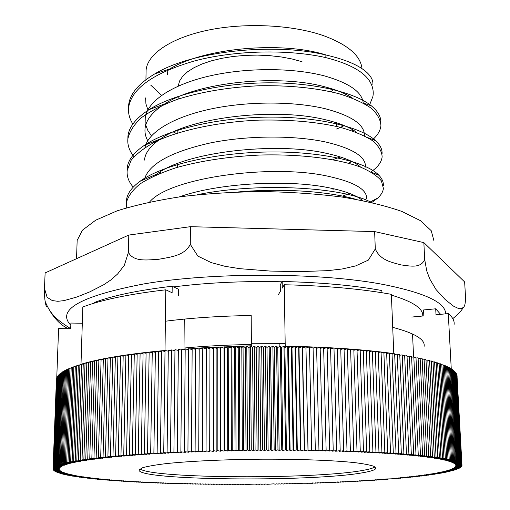 <?xml version="1.0" encoding="UTF-8"?>
<svg xmlns="http://www.w3.org/2000/svg" width="510" height="510" viewBox="0 0 510 510"><rect width="100%" height="100%" fill="white"/><g stroke="black" fill="none" stroke-linecap="round" stroke-linejoin="round"><path stroke-width="0.76" d="M424.09 346.411C425.448 339.59 414.987 333.234 392.713 327.35M184.014 348.05C205.014 346.048 227.492 344.875 251.449 344.518M285.179 343.37L251.392 343.268L251.181 315.505C219.867 316.009 191.269 317.915 165.374 321.23M184.002 349.446L185.187 349.331M186.494 349.203L188.655 348.999M189.675 348.904L192.149 348.687M192.907 348.617L195.668 348.387M196.191 348.343L199.212 348.107M199.518 348.081L202.776 347.839M202.891 347.833L251.506 345.78M251.392 343.268L251.558 346.87M381.945 292.67L382.627 292.829M391.399 295.124C412.934 301.576 423.376 308.544 422.739 316.015M173.598 286.9C207.226 282.636 243.366 280.927 282.024 281.781M340.482 127.373L344.224 125.587M363.235 103.02C362.151 92.042 349.28 83.022 324.621 75.958C293.358 67.645 245.96 67.339 208.246 76.283C170.467 85.234 146.555 102.089 145.229 118.428L145.178 121.163M145.745 125.046L147.868 130.528L151.483 135.807M332.832 159.662L340.387 156.965M364.35 135.832C364.975 124.861 352.021 115.846 325.476 108.783C294.691 101.286 248.268 100.974 210.624 109.032C172.941 117.09 148.021 132.409 144.961 147.575M158.744 172.813L159.7 173.476M332.915 189.255L334.216 188.878M365.44 167.095C366.174 156.933 353.149 148.62 326.355 142.15C295.29 135.297 248.402 135.201 210.439 142.921C170.882 151.808 148.863 163.978 144.375 179.424M366.588 198.792C367.34 189.49 354.233 181.911 327.248 176.065C271.205 163.755 169.435 177.595 149.564 202.049M336.587 129.011L339.692 127.723M369.495 105.207L372.938 96.384L373.237 93.916M372.886 84.864C373.365 80.178 370.732 75.499 364.981 70.826C356.872 64.343 343.568 58.994 325.08 54.793L325.15 57.445C357.65 65.611 373.677 77.788 373.231 93.98M325.15 57.451C287.787 49.209 235.505 50.209 195.177 60.76C153.542 72.79 131.338 88.485 128.571 107.833C128.112 113.437 129.546 118.849 132.868 124.064M372.778 139.555C377.719 135.144 380.428 130.503 380.919 125.645C380.594 119.659 377.304 113.806 371.031 108.088C362.999 102.599 352.174 97.773 338.557 93.604C315.773 87.892 289.317 85.272 259.188 85.744C228.945 87.184 201.686 91.717 177.403 99.342C162.747 104.792 150.769 110.893 141.468 117.644C133.932 124.625 129.4 131.727 127.863 138.95C127.347 145.133 129.393 151.036 134.009 156.678M370.955 171.921L374.429 169.269C379.102 165.304 381.665 161.141 382.137 156.787C381.875 151.234 378.573 145.809 372.236 140.518C364.172 135.43 353.277 130.974 339.558 127.143C316.589 121.884 289.909 119.544 259.533 120.105C219.714 121.731 181.407 129.642 156.34 141.219C144.955 147.262 136.533 153.657 131.07 160.401L127.175 170.55C126.658 176.333 128.686 181.853 133.257 187.119M371.764 202.508L377.7 198.097C381.117 194.979 383.023 191.754 383.405 188.413L381.353 180.82C377.215 175.791 370.011 171.118 359.754 166.795C336.931 158.597 299.95 153.931 259.883 155.04C229.105 156.519 201.38 160.682 176.709 167.529C161.797 172.399 149.634 177.831 140.212 183.823C132.568 190.007 127.978 196.28 126.435 202.648L126.729 207.768M355.355 199.193C328.446 191.358 282.291 188.031 238.03 191.958M325.08 54.793C272.895 42.464 191.766 51.166 154.772 73.893C138.376 83.71 129.661 94.197 128.622 105.34L128.539 108.171M380.849 122.668C381.129 116.917 377.986 111.32 371.427 105.882C354.966 92.438 314.453 82.524 267.756 82.83C221.091 83.143 173.91 93.923 149.162 109.58C135.909 118.116 128.826 127.066 127.921 136.425L127.87 138.95M159.573 172.284L161.026 172.941M382.067 153.854C382.372 149.353 380.186 144.929 375.494 140.594C360.946 127.035 318.418 116.637 268.362 117.115C218.325 117.561 168.039 129.17 144.362 145.331C133.696 152.643 127.984 160.197 127.232 167.988M383.322 185.659C383.622 182.159 382.149 178.691 378.892 175.261C366.397 161.899 322.008 151.298 268.674 151.98C215.367 152.643 162.307 164.921 140.046 181.273C131.701 187.412 127.188 193.666 126.493 200.041L126.435 202.68M371.229 202.387C343.918 187.285 259.38 181.879 197.141 194.756M179.284 196.911C218.255 183.02 287.009 179.373 327.541 187.495C344.747 190.848 356.413 195.196 362.559 200.545M154.893 175.561L156.825 174.127C185.353 151.757 276.127 141.621 326.655 153.389C343.058 156.972 354.418 161.568 360.736 167.172M349.426 193.341L342.637 196.127M144.477 160.076C145.171 152.739 150.552 145.669 160.631 138.867C191.588 116.522 277.548 107.495 325.769 119.844C339.8 123.197 350.153 127.423 356.822 132.511M351.868 161.466L348.636 163.238M147.753 140.734C145.586 136.852 144.681 132.861 145.031 128.762C145.86 120.016 152.458 111.715 164.826 103.861C197.905 81.855 278.97 74.052 324.902 86.847C336.683 89.919 345.895 93.687 352.537 98.15M353.296 130.12L352.276 130.84M176.288 133.397L173.285 131.943M147.894 109.79L145.93 103.925L145.605 97.914M168.44 69.723L169.702 68.984C204.618 47.742 280.468 41.31 324.054 54.372L326.967 55.214M336.409 122.751L336.517 126.416M374.64 231.591L423.855 242.607L464.648 281.947L465.509 296.801C465.541 302.959 464.814 306.497 463.335 307.415L461.155 308.709L458.751 308.639L453.415 306.083L445.147 299.504L435.986 289.489L429.809 279.053L426.73 270.861L424.677 259.392C420.884 268.961 409.198 265.844 400.873 264.881C392.534 262.414 380.345 260.731 375.29 248.925L368.354 260.1L355.629 265.92L342.248 268.968L327.885 270.644L298.293 271.671L269.796 271.039L239.783 268.668L225.05 266.316L211.191 262.605L197.842 256.077L190.287 244.335L190.409 226.682L374.64 231.591L375.29 248.925M424.677 259.392L423.855 242.607M45.122 272.914L128.794 235.053L128.418 252.335L124.37 265.226L117.638 273.972L110.829 279.971L103.747 284.727L89.722 291.905L76.851 297.024L63.928 300.645L57.828 301.295L52.262 300.568L47.092 297.279L44.478 288.405L45.122 272.914M128.794 235.053L190.409 226.682M190.287 244.335C184.461 256.103 169.269 257.18 158.839 259.265C148.384 259.807 133.645 262.42 128.418 252.335M49.897 310.864C55.462 319.904 61.684 325.865 68.55 328.746M44.478 288.405C44.491 295.226 44.74 299.625 45.224 301.608C45.868 305.885 46.576 307.581 47.347 306.695M333.623 89.39L331.003 91.723M146.051 72.917L146.102 70.106C147.422 54.098 171.035 37.753 208.367 30.084C245.648 22.421 292.549 24.811 323.557 35.674C347.858 44.676 360.678 55.679 362.011 68.665M345.984 94.375L344.537 95.351M171.915 101.299L170.538 100.617M161.606 95.344L150.667 85.055M167.535 74.868L167.828 70.093M357.032 350.504L360.156 349.86L363.496 451.458L358.339 452.045L360.277 451.331L352.04 451.796L353.723 451.076L348.84 451.681L350.395 450.961L345.601 451.573L347.023 450.846L342.331 451.465L343.625 450.738L339.029 451.363L340.189 450.636L335.695 451.267L336.721 450.54L332.335 451.178L333.221 450.451L328.937 451.095L329.696 450.368L325.52 451.018L326.139 450.285L322.071 450.942L322.556 450.215L318.603 450.878L318.954 450.145L315.11 450.814L315.32 450.081L311.591 450.757L311.667 450.024L308.053 450.706L307.989 449.979L304.495 450.661L304.291 449.935L300.919 450.623L300.575 449.897L297.324 450.585L296.845 449.858L293.715 450.559L293.097 449.833L290.094 450.54L289.336 449.814L286.461 450.521L285.562 449.801L282.814 450.508L281.775 449.794L279.155 450.502L277.982 449.788L275.489 450.508L274.176 449.794L271.817 450.515L270.37 449.801L268.139 450.521L266.551 449.82L264.454 450.54L262.733 449.839L260.769 450.566L258.914 449.865L257.085 450.598L255.096 449.903L253.393 450.63L251.271 449.941L249.709 450.674L247.452 449.986L246.03 450.719L243.64 450.037L242.352 450.77L239.834 450.1L238.68 450.834L236.028 450.164L235.014 450.897L232.235 450.228L231.362 450.967L228.454 450.304L227.715 451.038L224.687 450.387L224.081 451.12L220.926 450.477L220.46 451.21L217.183 450.566L216.858 451.299L213.454 450.668L213.269 451.395L209.744 450.77L209.693 451.503L206.053 450.878L206.142 451.611L202.381 450.999L202.61 451.72L198.734 451.12L199.098 451.841L195.107 451.242L195.604 451.962L191.505 451.375L192.142 452.096L187.929 451.516L188.7 452.23L184.384 451.656L185.289 452.37L180.865 451.803L181.904 452.51L177.372 451.956L178.545 452.657L173.916 452.115L175.217 452.816L170.487 452.274L171.921 452.969L167.095 452.44L168.657 453.135L163.735 452.612L165.431 453.301L160.414 452.791L162.237 453.473L157.131 452.976L159.075 453.651L153.88 453.161L155.958 453.83L147.505 453.543L149.825 454.206L144.381 453.741L146.823 454.397L141.295 453.945L143.858 454.595L138.255 454.155L140.932 454.799L135.258 454.365L138.057 455.003L132.307 454.582L135.22 455.213L129.4 454.799L132.428 455.424L126.544 455.022L129.68 455.64L123.732 455.245L126.977 455.857L120.966 455.475L124.325 456.08L118.256 455.71L121.718 456.303L115.591 455.946L119.161 456.533L112.978 456.182L116.65 456.769L110.415 456.424L114.189 456.998L107.903 456.673L111.779 457.24L105.449 456.922L109.42 457.476L103.045 457.17L107.106 457.719L100.693 457.425L104.85 457.967L98.398 457.68L102.644 458.216L96.154 457.935L100.495 458.464L93.968 458.197L98.392 458.713L91.838 458.458L96.345 458.968L89.76 458.726L94.35 459.223L87.739 458.994L92.412 459.484L85.776 459.261L90.525 459.746L83.87 459.529L88.695 460.007L82.021 459.803L86.923 460.269L80.223 460.077L85.202 460.536L78.489 460.351L83.538 460.798L75.193 460.906L80.37 461.333L73.631 461.187L78.871 461.607L72.127 461.467L77.424 461.875L70.68 461.748L76.041 462.149L69.29 462.028L74.709 462.423L67.957 462.309L73.434 462.691L66.682 462.595L72.21 462.965L65.471 462.876L71.049 463.239L64.311 463.163L69.94 463.52L63.214 463.45L68.882 463.794L62.169 463.73L67.887 464.068L61.187 464.017L66.944 464.342L60.256 464.304L66.058 464.623L59.389 464.591L65.223 464.897L58.573 464.871L64.451 465.171L57.12 465.445L63.061 465.726L56.476 465.732L62.443 466L55.89 466.012L61.888 466.274L55.361 466.299L61.378 466.548L54.882 466.58L60.932 466.822L54.462 466.86L60.531 467.096L54.098 467.147L60.186 467.37L53.786 467.428L59.893 467.638L53.524 467.708L59.651 467.912L53.32 467.989L59.466 468.18L53.174 468.263L59.326 468.454L53.078 468.543L59.243 468.722L53.034 468.817L59.205 468.99L53.04 469.092L59.217 469.251L53.097 469.366L59.287 469.519L53.206 469.64L59.402 469.78L53.582 470.182L59.778 470.303L53.843 470.45L60.04 470.564L54.156 470.717L60.346 470.826L54.513 470.979L60.703 471.081L54.921 471.246L61.104 471.336L55.38 471.508L61.557 471.591L56.431 472.024L62.596 472.088L57.031 472.279L63.176 472.336L57.675 472.534L63.807 472.585L58.363 472.789L64.483 472.827L59.096 473.038L65.203 473.07L59.874 473.286L65.962 473.312L60.696 473.535L66.765 473.548L61.563 473.777L67.613 473.79L62.469 474.019L68.499 474.019L63.419 474.262L69.43 474.255L64.413 474.498L70.399 474.485L65.446 474.733L71.406 474.714L66.517 474.969L72.452 474.937L67.632 475.199L73.542 475.161L68.78 475.428L74.664 475.384L69.972 475.651L75.831 475.6L71.202 475.875L77.029 475.817L72.471 476.098L78.266 476.034L73.778 476.314L79.541 476.244L75.117 476.531L80.848 476.455L76.494 476.742L82.193 476.659L77.909 476.952L83.57 476.863L79.356 477.162L84.985 477.067L80.841 477.366L89.422 477.653L85.489 477.972L90.965 477.844L87.102 478.163L92.539 478.036L88.753 478.354L94.146 478.221L90.429 478.546L95.784 478.406L92.138 478.731L97.455 478.584L93.878 478.915L99.15 478.762L95.644 479.094L100.872 478.935L97.442 479.272L102.625 479.113L99.265 479.451L104.41 479.279L101.12 479.623L106.214 479.445L103.001 479.795L108.05 479.61L104.913 479.961L109.911 479.77L106.845 480.12L111.798 479.929L108.808 480.286L113.717 480.089L110.797 480.439L119.601 480.535L116.905 480.898L121.609 480.681L118.989 481.045L123.643 480.822L121.093 481.185L125.696 480.962L123.222 481.325L127.774 481.096L125.377 481.465L129.871 481.23L127.545 481.599L134.136 481.485L131.956 481.861L136.291 481.612L134.187 481.982L138.471 481.733L136.444 482.109L140.671 481.848L138.714 482.224L142.889 481.963L141.009 482.345L145.127 482.077L143.316 482.454L147.384 482.186L145.643 482.568L149.653 482.294L147.989 482.67L151.942 482.396L150.354 482.779L154.243 482.498L152.732 482.881L156.564 482.594L155.123 482.976L158.903 482.689L157.533 483.072L161.256 482.779L159.961 483.161L163.621 482.868L162.403 483.25L165.999 482.957L164.858 483.34L168.396 483.04L167.325 483.423L170.805 483.117L169.804 483.499L173.228 483.193L172.297 483.576L180.565 483.403L179.851 483.786L183.033 483.474L182.395 483.856L185.512 483.531L184.951 483.913L188.005 483.588L187.514 483.971L190.504 483.646L190.083 484.028L193.016 483.697L192.672 484.079L195.54 483.748L195.26 484.13L198.065 483.799L197.861 484.175L200.608 483.837L200.475 484.219L203.152 483.882L203.088 484.258L205.708 483.92L205.715 484.296L208.271 483.952L208.348 484.328L210.84 483.984L210.987 484.36L213.416 484.015L213.639 484.385L215.998 484.041L216.291 484.411L218.586 484.06L218.949 484.436L221.174 484.079L221.614 484.455L223.775 484.098L224.279 484.468L226.376 484.111L226.956 484.481L228.984 484.124L229.634 484.487L231.597 484.13L232.311 484.494L234.211 484.137L234.995 484.5L236.831 484.137L237.685 484.5L239.451 484.137L240.376 484.5L242.078 484.13L243.072 484.494L244.704 484.124L245.763 484.481L255.223 484.067L256.562 484.417L257.856 484.047L259.258 484.392L260.489 484.022L261.955 484.366L263.122 483.996L264.658 484.334L265.748 483.964L267.355 484.302L273.634 483.856L275.438 484.188L276.254 483.811L278.128 484.143L278.881 483.767L280.819 484.092L281.494 483.722L283.503 484.047L284.108 483.671L286.18 483.99L286.722 483.614L288.858 483.933L289.329 483.556L291.529 483.875L291.93 483.499L294.193 483.811L294.525 483.435L296.858 483.748L297.12 483.372L299.517 483.678L299.708 483.301L302.162 483.607L302.283 483.231L312.7 483.289L312.541 482.919L315.314 483.206L315.084 482.83L317.921 483.117L317.615 482.74L320.522 483.021L320.146 482.651L323.11 482.925L322.664 482.556L325.692 482.83L325.17 482.46L328.261 482.728L327.669 482.358L330.824 482.626L330.155 482.256L333.374 482.517L332.635 482.154L335.911 482.409L335.102 482.046L338.436 482.301L337.556 481.931L340.954 482.186L339.998 481.822L343.453 482.065L342.427 481.701L345.946 481.944L344.849 481.587L348.426 481.822L347.253 481.459L353.334 481.567L352.021 481.21L355.77 481.434L354.38 481.077L358.192 481.3L356.726 480.949L360.595 481.159L359.059 480.809L362.986 481.019L361.38 480.675L365.358 480.879L363.675 480.528L367.716 480.732L365.963 480.388L370.056 480.586L368.226 480.241L372.376 480.433L370.477 480.089L374.684 480.28L372.708 479.942L376.966 480.12L374.92 479.782L379.236 479.961L377.113 479.629L381.486 479.802L379.287 479.47L383.711 479.636L381.442 479.304L385.917 479.47L383.577 479.145L388.104 479.298L385.688 478.973L394.536 478.769L391.903 478.456L396.64 478.59L393.93 478.278L398.712 478.406L395.932 478.099L400.764 478.221L397.915 477.921L402.798 478.036L399.865 477.736L404.8 477.844L401.797 477.545L408.733 477.456L405.584 477.162L410.658 477.258L407.439 476.971L412.558 477.054L409.269 476.773L414.432 476.856L411.073 476.576L416.281 476.646L412.845 476.372L418.098 476.442L414.592 476.174L419.883 476.232L416.307 475.964L421.642 476.021L417.996 475.76L423.376 475.804L419.653 475.549L425.072 475.588L421.286 475.333L426.742 475.371L422.879 475.122L428.381 475.148L424.447 474.906L429.987 474.925L425.984 474.683L433.098 474.472L428.961 474.243L434.609 474.243L430.395 474.019L436.075 474.007L431.798 473.79L437.516 473.777L433.168 473.56L438.919 473.541L434.507 473.331L440.283 473.299L435.801 473.101L441.615 473.063L437.07 472.866L442.909 472.821L438.294 472.63L444.165 472.579L439.486 472.394L445.383 472.33L440.64 472.152L446.569 472.081L441.756 471.909L447.71 471.833L442.833 471.667L448.806 471.584L443.872 471.425L449.871 471.336L444.867 471.176L450.891 471.081L445.829 470.934L451.873 470.826L446.747 470.685L452.81 470.571L447.621 470.43L453.702 470.309L448.456 470.182L454.557 470.048L449.246 469.927L455.366 469.786L449.998 469.678L456.131 469.525L450.706 469.423L456.852 469.264L451.369 469.162L457.527 468.996L451.987 468.907L458.158 468.735L452.568 468.645L458.739 468.467L453.097 468.39L459.281 468.199L453.581 468.129L459.771 467.931L454.41 467.606L460.606 467.389L455.054 467.077L461.25 466.841L455.303 466.816L461.499 466.573L455.5 466.548L461.697 466.299L455.653 466.287L461.843 466.025L455.755 466.019L461.939 465.751L455.806 465.751L461.983 465.477L455.812 465.483L461.983 465.477M450.445 368.819L451.254 368.787C455.245 371.369 457.189 373.957 457.094 376.546M451.267 369.323L452.007 369.297L456.998 461.626L449.597 461.499L455.398 461.078L448.755 461.238L454.512 460.81L447.85 460.976L453.568 460.543L446.9 460.721L452.568 460.275L445.887 460.46L451.509 460.007L444.822 460.205L450.394 459.739L443.7 459.95L449.221 459.478L442.521 459.695L447.99 459.217L441.29 459.446L446.703 458.955L439.996 459.191L445.357 458.694L438.651 458.943L443.955 458.439L437.255 458.694L442.489 458.184L435.795 458.452L440.971 457.929L434.284 458.209L439.39 457.68L432.716 457.967L437.758 457.432L431.09 457.725L436.063 457.183L427.68 457.26L432.505 456.699L425.895 457.024L430.638 456.456L424.046 456.794L428.719 456.22L422.152 456.571L426.736 455.985L420.202 456.348L424.702 455.755L418.194 456.125L422.611 455.526L416.134 455.908L420.469 455.303L414.024 455.691L418.264 455.079L411.857 455.481L416.007 454.863L409.638 455.271L413.699 454.646L407.369 455.067L411.334 454.435L405.048 454.863L408.912 454.231L402.677 454.665L406.444 454.021L400.254 454.474L403.92 453.823L397.781 454.282L401.344 453.626L395.263 454.091L398.718 453.435L392.694 453.913L396.04 453.243L390.073 453.728L393.318 453.058L387.409 453.556L390.539 452.88L384.699 453.384L387.715 452.701L381.939 453.218L384.846 452.536L379.14 453.052L381.926 452.364L376.297 452.899L378.968 452.204L370.47 452.593L372.906 451.892L367.5 452.446L369.807 451.745L364.484 452.306L366.671 451.599L361.431 452.172L363.496 451.458M452.032 369.826L452.721 369.807L457.712 461.894L451.12 462.028L456.998 461.626M452.746 370.33L453.377 370.317L458.369 462.168L451.803 462.289L457.712 461.894M453.403 370.84L453.983 370.827L458.974 462.442L452.427 462.551L458.369 462.168M454.008 371.35L454.531 371.337L459.516 462.717L453.001 462.819L458.974 462.442M454.557 371.86L455.022 371.847L460.007 462.991L453.517 463.086L459.516 462.717M455.054 372.37L455.462 372.364L460.447 463.271L453.983 463.348L460.007 462.991M455.494 372.88L455.851 372.874L460.823 463.545L454.397 463.615L460.447 463.271M455.876 373.39L461.155 463.819L454.754 463.883L460.823 463.545M456.208 373.9L461.422 464.094L455.06 464.151L461.155 463.819M456.488 374.41L461.646 464.374L455.315 464.419L461.422 464.094M456.718 374.92L461.805 464.648L455.513 464.686L461.646 464.374M456.89 375.43L461.92 464.922L455.666 464.954L461.805 464.648M457.017 375.94L461.977 465.196L455.761 465.216L461.92 464.922M328.255 482.409L328.261 482.728M325.686 482.505L325.692 482.83M323.104 482.594L323.11 482.925M320.516 482.683L320.522 483.021M317.915 482.772L317.921 483.117M315.308 482.855L315.314 483.206M312.694 482.932L312.7 483.289M310.074 483.008L310.08 483.372M307.441 483.078L307.447 483.454M451.235 368.787L456.227 461.352M449.565 368.316L450.413 368.284L455.398 461.078M448.628 367.812L449.533 367.774L454.512 460.81M447.633 367.315L448.596 367.27L453.568 460.543M446.588 366.817L447.608 366.773L452.568 460.275M445.485 366.32L446.562 366.269L451.509 460.007M444.325 365.829L445.453 365.772L450.394 459.739M443.107 365.339L444.293 365.275L449.221 459.478M441.832 364.854L443.082 364.784L447.99 459.217M440.506 364.369L441.807 364.293L446.703 458.955M439.116 363.891L440.474 363.802L445.357 458.694M437.676 363.413L439.091 363.318L443.955 458.439M436.178 362.935L437.65 362.839L442.489 458.184M434.622 362.47L436.152 362.361L440.971 457.929M433.009 361.998L434.596 361.883L439.39 457.68M431.345 361.539L432.984 361.411L437.758 457.432M429.618 361.08L431.313 360.946L436.063 457.183M427.839 360.627L429.592 360.481L434.31 456.941M426.009 360.175L427.813 360.022L432.505 456.699M424.116 359.735L425.978 359.563L430.638 456.456M422.172 359.295L424.084 359.117L428.719 456.22M420.17 358.855L422.14 358.67L426.736 455.985M418.117 358.428L420.144 358.23L424.702 455.755M416.007 358.007L418.085 357.791L422.611 455.526M413.846 357.586L415.981 357.363L420.469 455.303M411.634 357.178L413.82 356.936L418.264 455.079M409.364 356.77L411.602 356.515L416.007 454.863M407.044 356.375L409.332 356.101L413.699 454.646M404.672 355.98L407.012 355.7L411.334 454.435M402.25 355.591L404.64 355.298L408.912 454.231M399.77 355.215L402.218 354.903L406.444 454.021M397.245 354.845L399.744 354.514L403.92 453.823M394.676 354.482L397.22 354.131L401.344 453.626M392.05 354.125L394.644 353.755L398.718 453.435M389.379 353.774L392.018 353.385L396.04 453.243M386.663 353.43L389.347 353.028L393.318 453.058M383.896 353.098L386.631 352.678L390.539 452.88M381.085 352.773L383.864 352.327L387.715 452.701M378.222 352.461L381.053 351.989L384.846 452.536M375.322 352.149L378.197 351.664L381.926 452.364M372.376 351.855L375.296 351.339L378.968 452.204M369.393 351.562L372.351 351.027L375.959 452.045M366.365 351.282L369.361 350.721L372.906 451.892M363.292 351.014L366.333 350.427L369.807 451.745M360.181 350.752L363.267 350.14L366.671 451.599M360.277 451.331L357.006 349.592L353.851 350.262M285.224 346.233C327.433 346.94 363.617 349.401 393.784 353.628L391.368 294.334C361.577 288.928 325.877 285.734 284.274 284.752L285.224 346.233L284.567 347.087L284.88 347.552L287.678 346.277L288.43 347.61L291.35 346.341L291.969 347.68L295.016 346.417L295.494 347.756L298.656 346.507L299 347.845L302.283 346.602L302.5 347.947L305.898 346.717L305.974 348.056L309.487 346.832L311.667 450.024M411.774 317.054L423.842 315.913L423.555 309.965L435.706 308.799L436.012 314.766L448.277 313.605C452.765 317.309 454.684 321 454.053 324.685M448.277 313.605L451.254 368.787M362.839 472.725C311.788 482.186 135.016 480.522 139.198 469.825L142.724 467.695C147.734 466.267 155.531 464.91 166.12 463.622C189.408 461.148 225.05 459.459 262.089 459.191C299.064 459.057 333.189 460.358 354.265 462.576C363.706 463.743 370.317 465.012 374.098 466.382L375.832 468.467C375.016 469.965 370.687 471.387 362.839 472.725M125.887 355.763L123.197 355.419L120.966 455.475M56.425 379.529L53.04 469.092M56.527 379.019L53.078 468.543M56.686 378.509L53.174 468.263M56.897 377.993L53.32 467.989M57.158 377.476L53.524 467.708M57.471 376.96L53.786 467.428M57.834 376.444L57.49 376.444L54.098 467.147M58.255 375.927L57.853 375.927L54.462 466.86M58.733 375.405L58.274 375.405L54.882 466.58M59.262 374.888L58.752 374.888L55.361 466.299M59.848 374.365L59.281 374.365L55.89 466.012M60.486 373.849L59.868 373.843L56.476 465.732M61.181 373.333L60.505 373.326L57.12 465.445M61.927 372.81L61.2 372.804L57.821 465.158M62.73 372.294L61.946 372.281L58.573 464.871M63.591 371.777L62.749 371.758L59.389 464.591M64.509 371.255L63.61 371.242L60.256 464.304M65.484 370.738L64.528 370.719L61.187 464.017M66.51 370.228L65.503 370.203L62.169 463.73M67.594 369.712L66.529 369.68L63.214 463.45M68.735 369.195L67.613 369.163L64.311 463.163M69.934 368.685L68.754 368.647L65.471 462.876M71.183 368.175L69.953 368.131L66.682 462.595M72.496 367.672L71.202 367.621L67.957 462.309M73.861 367.162L72.516 367.111L69.29 462.028M75.289 366.658L73.88 366.601L70.68 461.748M76.768 366.161L75.308 366.091L72.127 461.467M78.304 365.664L76.787 365.587L73.631 461.187M79.898 365.166L78.323 365.083L75.193 460.906M81.543 364.675L79.917 364.58L76.812 460.626M83.251 364.185L81.562 364.083L78.489 460.351M85.011 363.7L83.27 363.592L80.223 460.077M86.827 363.216L85.03 363.101L82.021 459.803M88.695 362.737L86.847 362.61L83.87 459.529M90.627 362.266L88.714 362.125L85.776 459.261M92.61 361.794L90.646 361.647L87.739 458.994M94.643 361.329L92.622 361.169L89.76 458.726M96.734 360.87L94.662 360.697L91.838 458.458M98.876 360.411L96.753 360.232L93.968 458.197M101.076 359.958L98.895 359.767L96.154 457.935M103.326 359.512L101.095 359.308L98.398 457.68M105.634 359.072L103.345 358.855L100.693 457.425M107.986 358.638L105.646 358.403L103.045 457.17M110.396 358.205L108.005 357.963L105.449 456.922M112.85 357.784L110.409 357.523L107.903 456.673M115.362 357.37L112.869 357.089L110.415 456.424M117.918 356.955L115.375 356.662L112.978 456.182M120.526 356.554L117.937 356.241L115.591 455.946M123.184 356.152L120.545 355.827L118.256 455.71M182.401 483.537L182.395 483.856M184.951 483.588L184.951 483.913M187.514 483.646L187.514 483.971M190.09 483.69L190.083 484.028M192.672 483.741L192.672 484.079M195.266 483.78L195.26 484.13M197.867 483.818L197.861 484.175M200.475 483.856L200.475 484.219M203.095 483.888L203.088 484.258M165.769 289.808C129.285 294.098 101.637 299.823 82.83 306.982L80.994 364.248C99.998 358.543 128.004 353.953 165.01 350.478L165.769 289.808L172.119 292.746L172.195 286.237L178.398 289.176L178.334 295.621M309.513 348.151L313.057 346.966L315.32 450.081M313.089 348.234L316.608 347.106L318.954 450.145M316.633 348.336L320.133 347.259L322.556 450.215M320.159 348.451L323.633 347.418L326.139 450.285M323.659 348.579L327.108 347.59L329.696 450.368M327.133 348.719L330.556 347.775L333.221 450.451M330.582 348.872L333.974 347.967L336.721 450.54M333.999 349.038L337.365 348.171L340.189 450.636M337.39 349.216L340.718 348.381L343.625 450.738M340.75 349.401L344.046 348.604L347.023 450.846M344.078 349.599L347.335 348.84L350.395 450.961M347.367 349.809L350.599 349.082L353.723 451.076M350.625 350.032L353.819 349.331L357.019 451.197M393.784 353.628L392.043 354.01M231.362 450.967L231.075 347.954L231.929 346.615L234.638 347.852L235.633 346.513L236.028 450.164M231.929 346.615L232.235 450.228M235.014 450.897L234.638 347.852M235.633 346.513L238.221 347.763L239.343 346.424L239.834 450.1M238.68 450.834L238.221 347.763M239.343 346.424L241.804 347.686L243.06 346.347L243.64 450.037M242.352 450.77L241.804 347.686M243.06 346.347L245.393 347.616L246.783 346.277L247.452 449.986M246.03 450.719L245.393 347.616M246.783 346.277L248.988 347.559L250.512 346.226L251.271 449.941M249.709 450.674L248.988 347.559M250.512 346.226L252.59 347.508L254.241 346.182L255.096 449.903M253.393 450.63L252.59 347.508M254.241 346.182L256.186 347.469L257.971 346.143L258.914 449.865M257.085 450.598L256.186 347.469M257.971 346.143L259.788 347.444L261.7 346.124L262.733 449.839M260.769 450.566L259.788 347.444M261.7 346.124L263.389 347.425L265.429 346.111L266.551 449.82M264.454 450.54L263.389 347.425M265.429 346.111L266.985 347.418L269.159 346.111L270.37 449.801M268.139 450.521L266.985 347.418M269.159 346.111L270.574 347.425L272.875 346.124L274.176 449.794M271.817 450.515L270.574 347.425M272.875 346.124L274.163 347.444L276.592 346.143L277.982 449.788M275.489 450.508L274.163 347.444M276.592 346.143L277.746 347.469L280.296 346.175L281.775 449.794M279.155 450.502L277.746 347.469M280.296 346.175L281.316 347.508L283.993 346.22L285.562 449.801M282.814 450.508L281.316 347.508M283.993 346.22L284.567 347.087M286.461 450.521L284.88 347.552M287.678 346.277L289.336 449.814M290.094 450.54L288.43 347.61M291.35 346.341L293.097 449.833M293.715 450.559L291.969 347.68M295.016 346.417L296.845 449.858M297.324 450.585L295.494 347.756M298.656 346.507L300.575 449.897M300.919 450.623L299 347.845M302.283 346.602L304.291 449.935M304.495 450.661L302.5 347.947M305.898 346.717L307.989 449.979M308.053 450.706L305.974 348.056M224.081 451.12L223.966 348.19L224.553 346.845L227.511 348.069L228.231 346.724L231.075 347.954M228.231 346.724L228.454 450.304M224.553 346.845L224.687 450.387M227.715 451.038L227.511 348.069M220.46 451.21L220.428 348.317L220.881 346.978L223.966 348.19M220.881 346.978L220.926 450.477M213.269 451.395L213.403 348.611L213.588 347.272L216.909 348.464L217.228 347.119L220.428 348.317M217.228 347.119L217.183 450.566M213.588 347.272L213.454 450.668M216.858 451.299L216.909 348.464M209.693 451.503L209.961 347.438L213.403 348.611M209.961 347.438L209.744 450.77M206.053 450.878L206.359 347.61L209.916 348.776M202.381 450.999L202.776 347.794L206.352 348.923M198.734 451.12L199.212 347.992L202.77 349.063M195.107 451.242L195.668 348.196L199.206 349.216M191.505 451.375L192.155 348.406L195.661 349.388M187.929 451.516L188.662 348.636L192.142 349.567M184.384 451.656L185.194 348.872L188.649 349.758M180.865 451.803L181.758 349.114L185.187 349.968M177.372 451.956L178.347 349.369L181.745 350.179M173.916 452.115L174.968 349.63L178.334 350.408M170.487 452.274L171.621 349.905L174.955 350.65M167.095 452.44L168.306 350.185L171.609 350.899M163.735 452.612L165.023 350.478L168.294 351.154M160.414 452.791L161.772 350.778L165.01 351.428M157.131 452.976L158.565 351.09L161.759 351.709M153.88 453.161L155.391 351.403L158.553 351.996M150.673 453.352L152.254 351.734L155.378 352.295M147.505 453.543L149.156 352.066L152.241 352.601M144.381 453.741L146.102 352.41L149.143 352.92M141.295 453.945L143.087 352.761L146.083 353.245M138.255 454.155L140.11 353.118L143.068 353.583M135.258 454.365L137.177 353.481L140.097 353.927M132.307 454.582L134.289 353.857L137.164 354.278M129.4 454.799L131.452 354.24L134.277 354.635M126.544 455.022L128.654 354.622L131.433 355.005M123.732 455.245L125.9 355.017L128.635 355.381M81.555 364.312L80.994 364.248M184.25 319.107L183.995 349.669M278.454 294.531L280.347 291.35L280.251 284.829L282.189 281.494L282.285 288.086L284.274 284.752M279.187 346.736L279.136 343.268M56.744 377.993L58.599 328.593L70.692 328.784L70.896 323.053L82.308 323.238M172.195 286.237C138.229 290.26 112.327 295.666 94.503 302.443L94.484 303.074M381.945 292.721L381.862 290.522C353.991 285.428 320.764 282.419 282.189 281.494M413.584 356.962L412.539 333.974M435.706 308.799L440.602 314.332M375.003 466.873C373.224 468.116 369.144 469.296 362.763 470.411C314.625 479.438 153.045 478.75 140.027 468.926M433.953 240.835L431.237 230.718L420.61 220.753L401.893 211.446C385.509 205.728 365.606 200.934 342.184 197.07C317.156 193.889 290.585 192.053 262.478 191.556C234.237 191.9 207.105 193.602 181.088 196.662C156.474 200.43 135.137 205.16 117.083 210.853L95.727 220.167L82.429 230.195L77.157 240.408L77.067 243.174M70.82 325.252C56.004 309.87 80.427 296.08 144.081 283.885C213.231 271.945 323.047 272.48 384.827 284.778C425.512 293.072 445.778 302.768 445.619 313.854M302.022 61.71L292.071 58.975L281.106 56.929L269.414 55.622L257.308 55.099L245.112 55.386L233.166 56.47L221.786 58.312L211.287 60.856L201.922 64.03L193.921 67.734L187.457 71.865L182.663 76.309L179.603 80.943L178.302 85.661M369.973 202.107L377.7 198.097M154.772 73.893L169.702 68.984M371.427 105.882L363.088 102.963M149.162 109.58L164.826 103.861M375.494 140.594L367.665 137.604M144.362 145.331L160.631 138.867M378.892 175.261L371.509 172.24M140.046 181.273L156.825 174.127M128.622 105.34L128.565 107.833M127.219 167.988L127.162 170.55M126.505 200.041L126.448 202.521M463.341 307.422C461.665 310.488 458.152 314.224 452.803 318.623M70.699 328.695C57.005 319.872 50.719 314.995 45.237 301.601M177.48 167.299L177.505 164.507M177.831 132.906L177.856 129.967M178.168 99.087L178.194 96.964M145.93 79.719L146.102 70.106M145.038 128.762L145.229 118.428M375.832 468.467L375.8 467.664M77.157 240.408L76.538 258.697"/></g></svg>
